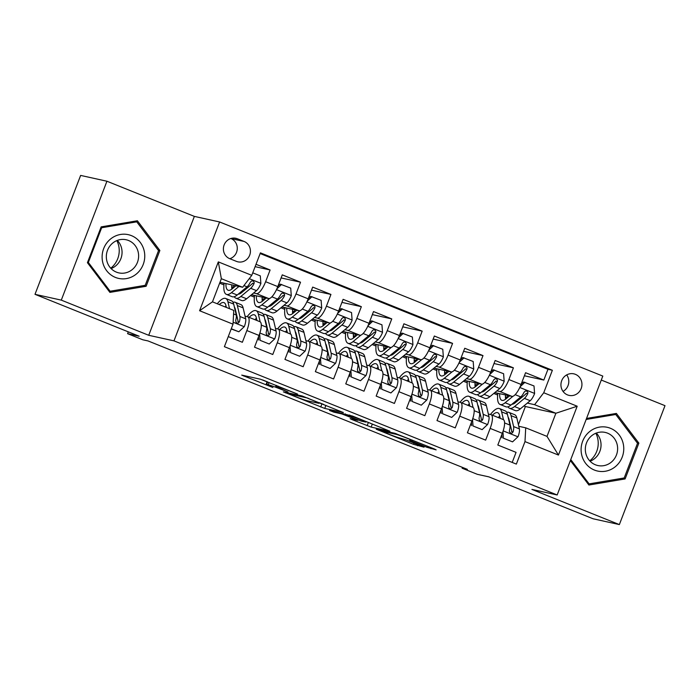<?xml version="1.0" encoding="UTF-8"?>
<svg xmlns="http://www.w3.org/2000/svg" width="700" height="700" viewBox="0 0 700 700"><rect width="100%" height="100%" fill="white"/><g stroke="black" fill="none" stroke-linecap="round" stroke-linejoin="round"><path stroke-width="1.05" d="M297.588 394.091L260.479 379.225L241.727 375.113L272.912 387.52A10.824 0.525 -159 0 1 266.114 384.37A10.824 0.525 -159 0 1 266.665 384.405L268.214 384.746A10.824 0.525 -159 0 1 281.067 389.322L287.989 391.974L282.511 389.637A10.824 0.525 -159 0 1 275.713 386.488A10.824 0.525 -159 0 1 276.264 386.523L277.812 386.864A10.824 0.525 -159 0 1 290.666 391.44L297.588 394.091M575.391 374.334A11.025 10.474 102.4 0 0 573.816 373.844A11.025 10.474 102.4 0 0 561.426 381.517A11.025 10.474 102.4 0 0 567.49 394.896A11.025 10.474 102.4 0 0 569.065 395.386A11.025 10.474 102.4 0 0 581.455 387.713A11.025 10.474 102.4 0 0 575.391 374.334M426.93 447.3L436.161 449.881L434.21 448.91L394.966 433.309L376.215 429.196L413.56 444.351L424.051 447.178L406.849 440.134L399.709 438.016A9.047 0.446 -159 0 1 390.25 434.7A9.047 0.446 -159 0 1 383.276 431.559A9.047 0.446 -159 0 1 383.74 431.594L395.973 434.289A9.047 0.446 -159 0 1 405.431 437.605A9.047 0.446 -159 0 1 412.405 440.746A9.047 0.446 -159 0 1 411.941 440.711L409.727 440.256L411.854 441.236L426.93 447.3L427.368 446.154M61.294 300.125L148.724 335.291L194.364 216.396L106.934 181.23L61.294 300.125L35 294.324L139.16 336.219L127.593 333.664L142.8 339.78L148.059 340.944L467.39 469.367L462.131 468.213L477.339 474.329L488.906 476.875L593.066 518.77L619.36 524.58L665 405.676L601.282 380.047M148.724 335.291L173.968 340.865L557.165 494.979L531.921 489.414L619.36 524.58M343.324 412.536L302.129 395.973L283.377 391.86L324.739 408.441L343.359 412.449M352.564 416.071L389.918 431.217L371.158 427.105L352.065 419.615L350.114 418.644L357.822 420.315L355.696 419.335L341.679 413.884L333.839 412.151L329.534 410.463L352.564 416.071M35 294.324L80.64 175.42L106.934 181.23M524.405 375.769L543.821 380.056L525.577 372.715L521.071 384.449L508.909 379.558A13.781 4.253 111.9 0 1 499.765 391.484L496.912 390.854M493.99 363.536L513.415 367.824L495.162 360.491L490.665 372.216L478.494 367.325A13.781 4.253 111.9 0 1 469.359 379.251L466.506 378.621M463.584 351.304L483 355.591L464.748 348.259L460.25 359.984L448.088 355.092A13.781 4.253 111.9 0 1 438.944 367.019L436.091 366.389M433.169 339.08L452.585 343.368L434.341 336.026L429.835 347.751L417.672 342.86A13.781 4.253 111.9 0 1 408.529 354.786L405.676 354.156M402.754 326.848L422.17 331.135L403.926 323.794L399.42 335.519L387.257 330.627A13.781 4.253 111.9 0 1 378.123 342.554L375.27 341.924M372.339 314.615L391.764 318.902L373.511 311.561L369.014 323.295L356.842 318.395A13.781 4.253 111.9 0 1 347.707 330.321L344.855 329.691M341.933 302.382L361.349 306.67L343.105 299.329L338.599 311.062L326.436 306.171A13.781 4.253 111.9 0 1 317.293 318.089L314.44 317.459M311.517 290.15L330.934 294.438L312.69 287.096L308.184 298.83L296.021 293.939A13.781 4.253 111.9 0 1 286.877 305.865L284.025 305.235M281.102 277.918L300.527 282.205L282.275 274.864L277.777 286.598A13.781 4.253 111.9 0 1 268.634 298.524L251.51 294.744M228.261 336.613L242.358 342.283L246.855 330.549A13.781 4.253 111.9 0 0 247.8 316.829A13.781 4.253 111.9 0 0 247.59 316.767L245.07 316.207M259.752 321.659A13.781 4.253 111.9 0 1 259.963 321.72A13.781 4.253 111.9 0 1 259.026 335.44L254.52 347.174L272.773 354.506L277.27 342.781A13.781 4.253 111.9 0 0 278.206 329.061A13.781 4.253 111.9 0 0 277.996 329L275.476 328.44M278.206 329.061L290.377 333.953A13.781 4.253 -68.1 0 1 289.433 347.672L284.935 359.406L303.179 366.739L307.685 355.014A13.781 4.253 111.9 0 0 308.621 341.294A13.781 4.253 111.9 0 0 308.411 341.233L305.891 340.672M308.621 341.294L320.784 346.185A13.781 4.253 -68.1 0 1 319.848 359.905L315.35 371.639L333.594 378.971L338.1 367.246A13.781 4.253 111.9 0 0 339.036 353.526A13.781 4.253 111.9 0 0 338.826 353.465L336.306 352.905M339.036 353.526L351.199 358.418A13.781 4.253 -68.1 0 1 350.262 372.137L345.756 383.863L364.009 391.204L368.506 379.479A13.781 4.253 111.9 0 0 369.442 365.759A13.781 4.253 111.9 0 0 369.241 365.689L366.713 365.137M369.442 365.759L381.614 370.65A13.781 4.253 -68.1 0 1 380.678 384.37L376.171 396.095L394.415 403.436L398.921 391.711A13.781 4.253 111.9 0 0 399.858 377.991A13.781 4.253 111.9 0 0 399.648 377.921L397.127 377.37M399.858 377.991L412.02 382.882A13.781 4.253 -68.1 0 1 411.084 396.602L406.586 408.328L424.83 415.669L429.336 403.935A13.781 4.253 111.9 0 0 430.273 390.224A13.781 4.253 111.9 0 0 430.062 390.154L427.543 389.602M430.273 390.224L442.435 395.115A13.781 4.253 -68.1 0 1 441.499 408.835L436.993 420.56L455.245 427.901L459.742 416.168A13.781 4.253 111.9 0 0 460.688 402.456A13.781 4.253 111.9 0 0 460.477 402.386L457.949 401.826M460.688 402.456L472.85 407.348A13.781 4.253 -68.1 0 1 471.914 421.059L467.407 432.793L485.66 440.134L490.157 428.4A13.781 4.253 111.9 0 0 491.094 414.68A13.781 4.253 111.9 0 0 490.884 414.619L488.364 414.059M487.095 388.684L485.852 388.412M476.035 386.243L475.064 386.024M485.117 390.32L484.514 390.075M475.685 386.531L475.081 386.286M521.071 384.449A13.781 4.253 -68.1 0 1 511.936 396.375L494.812 392.595M456.68 376.451L455.446 376.18M445.62 374.01L444.649 373.791M454.702 378.088L454.099 377.842M445.279 374.299L444.675 374.054M490.665 372.216A13.781 4.253 -68.1 0 1 481.521 384.142L464.398 380.363M426.265 364.219L425.031 363.947M415.205 361.777L414.234 361.567M424.287 365.855L423.684 365.61M414.864 362.066L414.26 361.821M460.25 359.984A13.781 4.253 -68.1 0 1 451.106 371.91L433.983 368.13M395.859 351.986L394.616 351.715M384.799 349.545L383.828 349.335M393.881 353.623L393.277 353.386M384.449 349.834L383.845 349.589M429.835 347.751A13.781 4.253 -68.1 0 1 420.7 359.678L403.576 355.898M365.444 339.754L364.21 339.483M354.384 337.312L353.412 337.102M363.466 341.39L362.863 341.154M354.043 337.601L353.439 337.356M399.42 335.519A13.781 4.253 -68.1 0 1 390.285 347.445L373.161 343.665M335.029 327.53L333.795 327.25M323.969 325.08L322.998 324.87M333.051 329.166L332.447 328.921M323.627 325.369L323.024 325.124M369.014 323.295A13.781 4.253 -68.1 0 1 359.87 335.213L342.746 331.433M304.623 315.297L303.38 315.017M293.562 312.856L292.582 312.637M302.645 316.934L302.041 316.689M293.213 313.136L292.609 312.9M338.599 311.062A13.781 4.253 -68.1 0 1 329.455 322.989L312.34 319.209M274.207 303.065L272.965 302.794M263.148 300.624L262.176 300.405M272.23 304.701L271.626 304.456M262.797 300.904L262.194 300.668M308.184 298.83A13.781 4.253 -68.1 0 1 299.049 310.756L281.925 306.976M229.731 258.685L236.425 261.371A10.684 10.15 102.4 0 0 237.947 261.844A10.684 10.15 102.4 0 0 249.953 254.415A10.684 10.15 102.4 0 0 244.072 241.447L237.379 238.761A10.684 10.15 102.4 0 0 235.865 238.289A10.684 10.15 102.4 0 0 223.86 245.726A10.684 10.15 102.4 0 0 229.731 258.685M173.968 340.865L219.607 221.97L602.805 376.084L557.165 494.979M543.821 380.056L547.96 369.294L552.37 370.265L260.418 252.849L251.781 275.336L242.638 287.262L219.984 282.266M552.37 370.265L543.734 392.761L577.194 406.219L558.442 455.061L524.991 441.604L516.355 464.1L224.394 346.684L233.03 324.188L199.579 310.73L218.321 261.887L251.781 275.336M479.36 412.072L479.798 412.169M448.945 399.84L449.391 399.936M418.53 387.608L418.976 387.713M388.124 375.375L388.561 375.48M357.709 363.151L358.155 363.248M327.294 350.919L327.74 351.015M296.887 338.686L297.325 338.783M266.473 326.454L266.91 326.55M255.106 266.665L270.113 269.973L265.606 281.706A13.781 4.253 111.9 0 1 256.471 293.632L253.619 293.002M243.793 290.832L242.559 290.561M232.733 288.391L231.761 288.172M241.815 292.469L241.211 292.224M232.391 288.68L231.787 288.435M236.057 314.221L236.504 314.317M512.199 462.438L516.066 452.366L497.823 445.025L502.32 433.291A13.781 4.253 -68.1 0 0 503.265 419.58L491.094 414.68M300.527 282.205L296.021 293.939M330.934 294.438L326.436 306.171M361.349 306.67L356.842 318.395M391.764 318.902L387.257 330.627M422.17 331.135L417.672 342.86M452.585 343.368L448.088 355.092M483 355.591L478.494 367.325M513.415 367.824L508.909 379.558M547.96 369.294L260.146 253.54M270.113 269.973L256.016 264.303M518.411 424.707L525.394 406.516L555.887 413.254L534.599 404.688L527.327 403.086M517.51 400.916L516.267 400.645M506.45 398.475L505.47 398.256M525.394 406.516L523.898 405.921M515.532 402.553L514.929 402.308M506.1 398.755L505.496 398.519M242.638 287.262L221.349 278.705L212.468 301.84L233.756 310.406L233.03 324.188M194.364 216.396L219.607 221.97M462.446 467.381L462.131 468.213M128.293 331.844L127.593 333.664M518.779 426.291L525.718 427.822L547.006 436.389L555.887 413.254L577.194 406.219M509.775 424.305L510.213 424.401M463.383 381.203L467.241 382.76M432.967 368.979L436.835 370.527M402.553 356.746L406.42 358.295M372.137 344.514L376.005 346.062M341.731 332.281L345.59 333.839M311.316 320.049L315.184 321.606M280.901 307.816L284.769 309.374M250.495 295.584L254.354 297.141M219.634 283.176L223.947 284.909M493.789 393.435L497.656 394.993M222.075 282.721L224.088 283.535M231.709 286.598L233.52 287.332M231.735 287.822L233.065 288.111M262.15 300.055L263.48 300.344M252.49 294.954L254.502 295.767M262.124 298.83L263.926 299.556M292.565 312.287L293.895 312.576M282.896 307.186L284.918 308M292.539 311.062L294.341 311.789M322.971 324.511L324.301 324.809M313.311 319.419L315.324 320.233M322.945 323.295L324.756 324.021M353.386 336.744L354.716 337.041M343.726 331.651L345.739 332.465M353.36 335.527L355.171 336.254M383.801 348.976L385.131 349.274M374.132 343.884L376.154 344.697M383.775 347.76L385.578 348.486M414.216 361.209L415.546 361.506M404.547 356.116L406.569 356.921M414.19 359.993L415.993 360.719M444.623 373.441L445.953 373.739M434.963 368.349L436.975 369.154M444.596 372.225L446.408 372.951M475.037 385.674L476.367 385.963M465.377 380.581L467.39 381.386M475.011 384.457L476.814 385.184M524.991 441.604L525.718 427.822M534.599 404.688L543.734 392.761M505.452 397.906L506.782 398.195M495.784 392.805L497.805 393.619M505.426 396.681L507.229 397.408M221.349 278.705L218.321 261.887M212.468 301.84L199.579 310.73M558.442 455.061L547.006 436.389M229.819 258.72A10.684 10.15 102.4 0 0 237.265 248.894A10.684 10.15 102.4 0 0 230.93 238.551L230.843 238.516M563.045 391.414A11.025 10.474 102.4 0 0 566.694 374.911M109.9 292.39L146.125 286.283L159.871 250.477L137.393 220.771L101.168 226.87L87.43 262.684L109.9 292.39M570.378 460.556L588.901 485.03L625.117 478.931L638.864 443.126L616.385 413.42L586.539 418.442M158.13 250.093L159.871 250.477M143.237 285.652L146.125 286.283M637.131 442.741L638.864 443.126M622.23 478.293L625.117 478.931M262.561 379.908L267.12 381.745M289.126 393.102L288.741 393.794L294.56 396.226A10.824 0.525 -159 0 0 307.414 400.794L318.561 403.252A10.824 0.525 -159 0 0 319.113 403.296L319.34 402.71L323.899 404.539M308.07 398.178L288.864 393.803M319.113 403.296A10.824 0.525 -159 0 0 312.314 400.146L307.983 398.405M366.126 421.558L370.317 423.211M365.47 422.03A9.047 0.446 -159 0 0 365.934 422.065A9.047 0.446 -159 0 0 358.96 418.924A9.047 0.446 -159 0 0 349.501 415.608L345.012 414.645L347.139 415.634L361.156 421.085L365.47 422.03M235.891 285.775L232.225 288.811A21.884 6.755 111.9 0 1 228.06 290.22A21.884 6.755 111.9 0 1 225.951 283.579M238.936 286.449L231.411 292.679A26.364 8.138 111.9 0 1 226.389 294.376A26.364 8.138 111.9 0 1 224.14 283.185M252.744 272.834L260.304 275.87L260.873 283.517A9.135 2.818 111.9 0 1 256.48 290.631L246.61 298.795A26.364 8.138 111.9 0 1 241.596 300.493L235.812 298.165A26.364 8.138 -68.1 0 0 240.835 296.467L250.705 288.304A9.135 2.818 -68.1 0 0 254.039 283.579L254.196 282.24L252.884 280.875L251.571 280.98L250.39 282.109A9.135 2.818 111.9 0 1 247.056 286.834L237.186 295.006A26.364 8.138 111.9 0 1 232.164 296.704L226.389 294.376M241.299 292.889A21.884 6.755 111.9 0 1 241.168 291.707M233.818 285.32A26.364 8.138 -68.1 0 0 233.468 287.787M234.281 296.713A26.364 8.138 -68.1 0 0 235.812 298.165M231.796 284.874A21.884 6.755 -68.1 0 0 231.866 289.091M254.039 283.579L252.525 283.246A4.655 1.435 111.9 0 1 251.519 284.436L241.657 292.6A21.884 6.755 111.9 0 1 238.201 294.166M235.463 286.134A21.884 6.755 111.9 0 1 235.506 285.688M231.28 328.746L238.84 331.783L244.344 326.585A9.135 2.818 -68.1 0 0 245.674 318.797L243.119 307.886A26.364 8.138 -68.1 0 0 240.914 304.596L235.139 302.269A26.364 8.138 -68.1 0 0 233.021 302.26M229.539 308.709L227.92 301.77A26.364 8.138 -68.1 0 0 225.706 298.48A26.364 8.138 -68.1 0 0 217.271 303.774M226.345 307.422L225.873 305.366A21.884 6.755 -68.1 0 0 224.035 302.636A21.884 6.755 -68.1 0 0 219.266 304.579M231.193 328.956L238.84 331.783M225.706 298.48L231.49 300.808A26.364 8.138 111.9 0 1 233.695 304.098L236.241 315A9.135 2.818 111.9 0 1 235.716 320.355L236.049 322.35L237.116 323.102L238.394 322.998L239.365 321.816A9.135 2.818 -68.1 0 0 239.89 316.47L237.344 305.567A26.364 8.138 -68.1 0 0 235.139 302.269M234.404 307.142A21.884 6.755 111.9 0 1 235.296 309.164L237.843 320.066A4.655 1.435 111.9 0 1 237.851 321.484L239.365 321.816M226.03 306.066A21.884 6.755 -68.1 0 0 225.05 306.898M131.451 235.646A22.4 21.28 102.4 0 0 103.67 248.579A22.4 21.28 102.4 0 0 115.421 277.419A22.4 21.28 102.4 0 0 143.202 264.486A22.4 21.28 102.4 0 0 131.451 235.646M128.546 240.502A16.957 16.109 102.4 0 0 126.131 239.759A16.957 16.109 102.4 0 0 107.082 251.562A16.957 16.109 102.4 0 0 116.41 272.134A16.957 16.109 102.4 0 0 118.825 272.886A16.957 16.109 102.4 0 0 137.874 261.082A16.957 16.109 102.4 0 0 128.546 240.502M145.215 285.32L110.119 291.226L88.34 262.447L101.657 227.745L136.754 221.839L158.532 250.626L145.215 285.32M108.806 290.938L110.119 291.226M87.579 262.273L88.34 262.447M100.896 227.579L101.657 227.745M134.286 221.296L136.754 221.839M116.839 240.599A21.543 20.457 -77.6 0 1 110.749 268.214M111.081 268.572A16.957 16.109 102.4 0 0 117.303 240.415M595.84 433.239A21.543 20.457 -77.6 0 1 590.327 460.381A21.543 20.457 -77.6 0 1 589.741 460.863M589.321 431.848A22.4 21.28 102.4 0 0 585.602 463.295A22.4 21.28 102.4 0 0 615.545 466.506A22.4 21.28 102.4 0 0 619.264 435.067A22.4 21.28 102.4 0 0 589.321 431.848M591.544 435.846A16.957 16.109 102.4 0 0 585.699 452.961A16.957 16.109 102.4 0 0 597.817 465.526A16.957 16.109 102.4 0 0 611.398 462.088A16.957 16.109 102.4 0 0 617.251 444.973A16.957 16.109 102.4 0 0 605.133 432.408A16.957 16.109 102.4 0 0 591.544 435.846M590.082 461.213A16.957 16.109 102.4 0 0 594.825 458.43A16.957 16.109 102.4 0 0 596.295 433.064M586.145 419.466L615.755 414.488L637.525 443.266L624.207 477.96L589.111 483.875L570.745 459.594M587.799 483.586L589.111 483.875M613.288 413.936L615.755 414.488M266.306 298.007L262.64 301.044A21.884 6.755 111.9 0 1 258.475 302.453A21.884 6.755 111.9 0 1 256.366 295.811M269.666 298.419L261.817 304.911A26.364 8.138 111.9 0 1 256.804 306.609A26.364 8.138 111.9 0 1 254.546 295.409M277.865 286.352L280.219 284.13L290.71 288.102L291.287 295.75A9.135 2.818 111.9 0 1 286.895 302.864L277.025 311.027A26.364 8.138 111.9 0 1 272.002 312.725L266.227 310.398A26.364 8.138 -68.1 0 0 271.25 308.7L281.111 300.536A9.135 2.818 -68.1 0 0 284.454 295.811L284.611 294.464L283.299 293.108L281.977 293.213L280.805 294.341A9.135 2.818 111.9 0 1 277.463 299.066L267.601 307.23A26.364 8.138 111.9 0 1 262.579 308.928L256.804 306.609M271.705 305.121A21.884 6.755 111.9 0 1 271.582 303.94M281.592 284.436L276.78 288.977M264.224 297.553A26.364 8.138 -68.1 0 0 263.874 300.02M264.696 308.936A26.364 8.138 -68.1 0 0 266.227 310.398M262.203 297.106A21.884 6.755 -68.1 0 0 262.281 301.324M284.454 295.811L282.94 295.479A4.655 1.435 111.9 0 1 281.934 296.669L272.064 304.832A21.884 6.755 111.9 0 1 268.608 306.399M265.877 298.366A21.884 6.755 111.9 0 1 265.912 297.92M296.721 310.24L293.046 313.276A21.884 6.755 111.9 0 1 288.881 314.685A21.884 6.755 111.9 0 1 286.773 308.044M300.081 310.651L292.233 317.144A26.364 8.138 111.9 0 1 287.21 318.841A26.364 8.138 111.9 0 1 284.961 307.641M308.28 298.585L310.634 296.363L321.125 300.335L321.703 307.983A9.135 2.818 111.9 0 1 317.31 315.096L307.44 323.26A26.364 8.138 111.9 0 1 302.418 324.957L296.642 322.63A26.364 8.138 -68.1 0 0 301.656 320.933L311.526 312.769A9.135 2.818 -68.1 0 0 314.869 308.044L315.026 306.696L313.705 305.34L312.392 305.436L311.22 306.574A9.135 2.818 111.9 0 1 307.877 311.299L298.007 319.463A26.364 8.138 111.9 0 1 292.994 321.16L287.21 318.841M302.12 317.354A21.884 6.755 111.9 0 1 301.998 316.164M311.999 296.66L307.195 301.21M294.639 309.785A26.364 8.138 -68.1 0 0 294.289 312.252M295.111 321.169A26.364 8.138 -68.1 0 0 296.642 322.63M292.618 309.339A21.884 6.755 -68.1 0 0 292.696 313.556M314.869 308.044L313.355 307.703A4.655 1.435 111.9 0 1 312.349 308.901L302.479 317.065A21.884 6.755 111.9 0 1 299.023 318.631M296.284 310.599A21.884 6.755 111.9 0 1 296.328 310.152M327.127 322.473L323.461 325.509A21.884 6.755 111.9 0 1 319.296 326.918A21.884 6.755 111.9 0 1 317.188 320.276M330.496 322.875L322.648 329.376A26.364 8.138 111.9 0 1 317.625 331.074A26.364 8.138 111.9 0 1 315.376 319.874M338.695 310.817L341.049 308.595L351.54 312.567L352.109 320.215A9.135 2.818 111.9 0 1 347.716 327.32L337.846 335.493A26.364 8.138 111.9 0 1 332.832 337.19L327.049 334.863A26.364 8.138 -68.1 0 0 332.071 333.165L341.941 325.001A9.135 2.818 -68.1 0 0 345.275 320.276L345.433 318.929L344.12 317.572L342.808 317.669L341.626 318.806A9.135 2.818 111.9 0 1 338.293 323.531L328.422 331.695A26.364 8.138 111.9 0 1 323.4 333.392L317.625 331.074M332.535 329.578A21.884 6.755 111.9 0 1 332.412 328.396M342.414 308.892L337.61 313.434M325.054 322.009A26.364 8.138 -68.1 0 0 324.704 324.476M325.517 333.401A26.364 8.138 -68.1 0 0 327.049 334.863M323.033 321.562A21.884 6.755 -68.1 0 0 323.102 325.789M345.275 320.276L343.77 319.935A4.655 1.435 111.9 0 1 342.755 321.134L332.894 329.297A21.884 6.755 111.9 0 1 329.438 330.855M326.699 322.831A21.884 6.755 111.9 0 1 326.743 322.385M357.543 334.705L353.876 337.733A21.884 6.755 111.9 0 1 349.711 339.15A21.884 6.755 111.9 0 1 347.602 332.509M360.902 335.108L353.054 341.609A26.364 8.138 111.9 0 1 348.04 343.306A26.364 8.138 111.9 0 1 345.783 332.106M369.101 323.05L371.464 320.828L381.955 324.8L382.524 332.447A9.135 2.818 111.9 0 1 378.131 339.553L368.261 347.716A26.364 8.138 111.9 0 1 363.248 349.414L357.464 347.095A26.364 8.138 -68.1 0 0 362.486 345.398L372.356 337.234A9.135 2.818 -68.1 0 0 375.69 332.5L375.848 331.161L374.535 329.805L373.214 329.901L372.041 331.039A9.135 2.818 111.9 0 1 368.699 335.764L358.838 343.928A26.364 8.138 111.9 0 1 353.815 345.625L348.04 343.306M362.95 341.81A21.884 6.755 111.9 0 1 362.819 340.629M372.829 321.125L368.016 325.666M355.469 334.241A26.364 8.138 -68.1 0 0 355.11 336.709M355.933 345.634A26.364 8.138 -68.1 0 0 357.464 347.095M353.447 333.795A21.884 6.755 -68.1 0 0 353.517 338.021M375.69 332.5L374.176 332.168A4.655 1.435 111.9 0 1 373.17 333.366L363.3 341.53A21.884 6.755 111.9 0 1 359.852 343.088M357.114 335.064A21.884 6.755 111.9 0 1 357.149 334.618M259.63 333.76L260.129 340.349L269.246 344.015L274.759 338.809A9.135 2.818 -68.1 0 0 276.08 331.03L273.534 320.119A26.364 8.138 -68.1 0 0 271.329 316.829L265.545 314.501A26.364 8.138 -68.1 0 0 263.436 314.493M260.155 321.816L258.326 314.002A26.364 8.138 -68.1 0 0 256.121 310.713A26.364 8.138 -68.1 0 0 247.161 316.671M256.961 320.521L256.279 317.599A21.884 6.755 -68.1 0 0 254.45 314.869A21.884 6.755 -68.1 0 0 249.112 317.363M260.129 340.349L269.246 344.015M258.755 340.043L258.51 336.77M256.121 310.713L261.896 313.031A26.364 8.138 111.9 0 1 264.11 316.33L266.656 327.233A9.135 2.818 111.9 0 1 266.123 332.579L266.464 334.582L267.531 335.335L268.8 335.23L269.771 334.049A9.135 2.818 -68.1 0 0 270.305 328.703L267.759 317.8A26.364 8.138 -68.1 0 0 265.545 314.501M264.819 319.375A21.884 6.755 111.9 0 1 265.711 321.396L268.257 332.299A4.655 1.435 111.9 0 1 268.257 333.716L269.771 334.049M256.445 318.299A21.884 6.755 -68.1 0 0 254.888 319.681M290.045 345.993L290.535 352.581L299.661 356.248L305.174 351.041A9.135 2.818 -68.1 0 0 306.495 343.254L303.949 332.351A26.364 8.138 -68.1 0 0 301.744 329.061L295.96 326.734A26.364 8.138 -68.1 0 0 293.842 326.725M290.57 334.049L288.741 326.235A26.364 8.138 -68.1 0 0 286.536 322.945A26.364 8.138 -68.1 0 0 277.576 328.904M287.376 332.754L286.694 329.831A21.884 6.755 -68.1 0 0 284.865 327.101A21.884 6.755 -68.1 0 0 279.527 329.595M290.535 352.581L299.661 356.248M289.17 352.275L288.925 349.002M286.536 322.945L292.311 325.264A26.364 8.138 111.9 0 1 294.516 328.562L297.062 339.465A9.135 2.818 111.9 0 1 296.537 344.811L296.879 346.815L297.938 347.567L299.215 347.463L300.186 346.281A9.135 2.818 -68.1 0 0 300.72 340.935L298.165 330.024A26.364 8.138 -68.1 0 0 295.96 326.734M295.234 331.608A21.884 6.755 111.9 0 1 296.126 333.629L298.672 344.531A4.655 1.435 111.9 0 1 298.672 345.949L300.186 346.281M286.86 330.531A21.884 6.755 -68.1 0 0 285.303 331.914M320.46 358.225L320.95 364.814L330.076 368.48L335.58 363.274A9.135 2.818 -68.1 0 0 336.91 355.486L334.364 344.584A26.364 8.138 -68.1 0 0 332.15 341.294L326.375 338.966A26.364 8.138 -68.1 0 0 324.257 338.957M320.976 346.281L319.156 338.467A26.364 8.138 -68.1 0 0 316.942 335.178A26.364 8.138 -68.1 0 0 307.983 341.136M317.791 344.977L317.109 342.064A21.884 6.755 -68.1 0 0 315.271 339.334A21.884 6.755 -68.1 0 0 309.934 341.828M320.95 364.814L330.076 368.48M319.585 364.507L319.34 361.235M316.942 335.178L322.726 337.496A26.364 8.138 111.9 0 1 324.931 340.795L327.477 351.697A9.135 2.818 111.9 0 1 326.953 357.044L327.285 359.039L328.352 359.8L329.63 359.695L330.601 358.514A9.135 2.818 -68.1 0 0 331.126 353.168L328.58 342.256A26.364 8.138 -68.1 0 0 326.375 338.966M325.64 343.84A21.884 6.755 111.9 0 1 326.533 345.852L329.079 356.764A4.655 1.435 111.9 0 1 329.088 358.181L330.601 358.514M317.266 342.764A21.884 6.755 -68.1 0 0 315.717 344.146M350.866 370.457L351.365 377.037L360.491 380.713L365.995 375.506A9.135 2.818 -68.1 0 0 367.316 367.719L364.77 356.816A26.364 8.138 -68.1 0 0 362.565 353.517L356.79 351.199A26.364 8.138 -68.1 0 0 354.672 351.19M351.391 358.514L349.562 350.7A26.364 8.138 -68.1 0 0 347.358 347.41A26.364 8.138 -68.1 0 0 338.398 353.369M348.197 357.21L347.515 354.296A21.884 6.755 -68.1 0 0 345.686 351.566A21.884 6.755 -68.1 0 0 340.349 354.051M351.365 377.037L360.491 380.713M350 376.74L349.755 373.467M347.358 347.41L353.141 349.729A26.364 8.138 111.9 0 1 355.346 353.019L357.892 363.93A9.135 2.818 111.9 0 1 357.359 369.276L357.7 371.271L358.767 372.033L360.045 371.919L361.016 370.746A9.135 2.818 -68.1 0 0 361.541 365.4L358.995 354.489A26.364 8.138 -68.1 0 0 356.79 351.199M356.055 356.072A21.884 6.755 111.9 0 1 356.947 358.085L359.494 368.996A4.655 1.435 111.9 0 1 359.502 370.414L361.016 370.746M347.681 354.988A21.884 6.755 -68.1 0 0 346.124 356.379M387.957 346.938L384.291 349.965A21.884 6.755 111.9 0 1 380.118 351.374A21.884 6.755 111.9 0 1 378.017 344.741M391.317 347.34L383.469 353.832A26.364 8.138 111.9 0 1 378.446 355.53A26.364 8.138 111.9 0 1 376.197 344.339M399.516 335.283L401.87 333.06L412.361 337.024L412.939 344.68A9.135 2.818 111.9 0 1 408.546 351.785L398.676 359.949A26.364 8.138 111.9 0 1 393.654 361.646L387.879 359.328A26.364 8.138 -68.1 0 0 392.901 357.63L402.762 349.466A9.135 2.818 -68.1 0 0 406.105 344.733L406.262 343.394L404.941 342.037L403.629 342.134L402.456 343.271A9.135 2.818 111.9 0 1 399.114 347.996L389.244 356.16A26.364 8.138 111.9 0 1 384.23 357.858L378.446 355.53M393.356 354.043A21.884 6.755 111.9 0 1 393.234 352.861M403.244 333.358L398.431 337.899M385.875 346.474A26.364 8.138 -68.1 0 0 385.525 348.941M386.348 357.866A26.364 8.138 -68.1 0 0 387.879 359.328M383.854 346.027A21.884 6.755 -68.1 0 0 383.933 350.254M406.105 344.733L404.591 344.4A4.655 1.435 111.9 0 1 403.585 345.599L393.715 353.762A21.884 6.755 111.9 0 1 390.259 355.32M387.52 347.287A21.884 6.755 111.9 0 1 387.564 346.85M381.281 382.681L381.78 389.27L390.898 392.945L396.41 387.739A9.135 2.818 -68.1 0 0 397.731 379.951L395.185 369.049A26.364 8.138 -68.1 0 0 392.98 365.75L387.196 363.431A26.364 8.138 -68.1 0 0 385.079 363.422M381.806 370.746L379.977 362.933A26.364 8.138 -68.1 0 0 377.773 359.634A26.364 8.138 -68.1 0 0 368.812 365.601M378.613 369.442L377.93 366.529A21.884 6.755 -68.1 0 0 376.101 363.79A21.884 6.755 -68.1 0 0 370.764 366.284M381.78 389.27L390.898 392.945M380.406 388.973L380.161 385.7M377.773 359.634L383.547 361.961A26.364 8.138 111.9 0 1 385.752 365.251L388.308 376.162A9.135 2.818 111.9 0 1 387.774 381.509L388.115 383.504L389.174 384.265L390.451 384.151L391.422 382.979A9.135 2.818 -68.1 0 0 391.956 377.624L389.41 366.721A26.364 8.138 -68.1 0 0 387.196 363.431M386.47 368.305A21.884 6.755 111.9 0 1 387.363 370.317L389.909 381.229A4.655 1.435 111.9 0 1 389.909 382.646L391.422 382.979M378.096 367.22A21.884 6.755 -68.1 0 0 376.539 368.611M418.364 359.161L414.697 362.197A21.884 6.755 111.9 0 1 410.533 363.606A21.884 6.755 111.9 0 1 408.424 356.974M421.733 359.572L413.884 366.065A26.364 8.138 111.9 0 1 408.861 367.762A26.364 8.138 111.9 0 1 406.613 356.571M429.931 347.515L432.285 345.284L442.776 349.256L443.354 356.912A9.135 2.818 111.9 0 1 438.953 364.017L429.091 372.181A26.364 8.138 111.9 0 1 424.069 373.879L418.294 371.56A26.364 8.138 -68.1 0 0 423.308 369.863L433.178 361.69A9.135 2.818 -68.1 0 0 436.52 356.965L436.678 355.626L435.356 354.261L434.044 354.366L432.871 355.495A9.135 2.818 111.9 0 1 429.529 360.229L419.659 368.392A26.364 8.138 111.9 0 1 414.645 370.09L408.861 367.762M423.771 366.275A21.884 6.755 111.9 0 1 423.649 365.094M433.65 345.59L428.846 350.131M416.29 358.706A26.364 8.138 -68.1 0 0 415.94 361.174M416.754 370.099A26.364 8.138 -68.1 0 0 418.294 371.56M414.269 358.26A21.884 6.755 -68.1 0 0 414.339 362.486M436.52 356.965L435.006 356.632A4.655 1.435 111.9 0 1 434 357.822L424.13 365.995A21.884 6.755 111.9 0 1 420.674 367.553M417.935 359.52A21.884 6.755 111.9 0 1 417.979 359.082M411.696 394.914L412.186 401.502L421.312 405.178L426.816 399.971A9.135 2.818 -68.1 0 0 428.146 392.184L425.6 381.281A26.364 8.138 -68.1 0 0 423.386 377.983L417.611 375.664A26.364 8.138 -68.1 0 0 415.494 375.655M412.213 382.979L410.392 375.165A26.364 8.138 -68.1 0 0 408.188 371.866A26.364 8.138 -68.1 0 0 399.227 377.834M409.027 381.675L408.345 378.761A21.884 6.755 -68.1 0 0 406.516 376.023A21.884 6.755 -68.1 0 0 401.17 378.516M412.186 401.502L421.312 405.178M410.821 401.205L410.576 397.933M408.188 371.866L413.963 374.194A26.364 8.138 111.9 0 1 416.168 377.484L418.714 388.395A9.135 2.818 111.9 0 1 418.189 393.741L418.521 395.736L419.589 396.498L420.866 396.384L421.838 395.211A9.135 2.818 -68.1 0 0 422.363 389.856L419.816 378.954A26.364 8.138 -68.1 0 0 417.611 375.664M416.885 380.537A21.884 6.755 111.9 0 1 417.769 382.55L420.315 393.453A4.655 1.435 111.9 0 1 420.324 394.87L421.838 395.211M408.502 379.453A21.884 6.755 -68.1 0 0 406.954 380.844M448.779 371.394L445.113 374.43A21.884 6.755 111.9 0 1 440.947 375.839A21.884 6.755 111.9 0 1 438.839 369.206M452.139 371.805L444.29 378.297A26.364 8.138 111.9 0 1 439.276 379.995A26.364 8.138 111.9 0 1 437.027 368.804M460.338 359.748L462.7 357.516L473.191 361.489L473.76 369.145A9.135 2.818 111.9 0 1 469.367 376.25L459.498 384.414A26.364 8.138 111.9 0 1 454.484 386.111L448.7 383.793A26.364 8.138 -68.1 0 0 453.722 382.095L463.593 373.922A9.135 2.818 -68.1 0 0 466.926 369.197L467.084 367.859L465.771 366.494L464.459 366.599L463.278 367.727A9.135 2.818 111.9 0 1 459.944 372.461L450.074 380.625A26.364 8.138 111.9 0 1 445.051 382.322L439.276 379.995M454.186 378.507A21.884 6.755 111.9 0 1 454.055 377.326M464.065 357.822L459.252 362.364M446.705 370.939A26.364 8.138 -68.1 0 0 446.355 373.406M447.169 382.331A26.364 8.138 -68.1 0 0 448.7 383.793M444.684 370.493A21.884 6.755 -68.1 0 0 444.754 374.719M466.926 369.197L465.412 368.865A4.655 1.435 111.9 0 1 464.406 370.055L454.545 378.219A21.884 6.755 111.9 0 1 451.089 379.785M448.35 371.752A21.884 6.755 111.9 0 1 448.394 371.315M442.102 407.146L442.601 413.735L451.727 417.41L457.231 412.204A9.135 2.818 -68.1 0 0 458.552 404.416L456.006 393.505A26.364 8.138 -68.1 0 0 453.801 390.215L448.026 387.896A26.364 8.138 -68.1 0 0 445.909 387.887M442.627 395.211L440.808 387.398A26.364 8.138 -68.1 0 0 438.594 384.099A26.364 8.138 -68.1 0 0 429.634 390.058M439.434 393.908L438.76 390.994A21.884 6.755 -68.1 0 0 436.922 388.255A21.884 6.755 -68.1 0 0 431.585 390.749M442.601 413.735L451.727 417.41M441.236 413.438L440.991 410.165M438.594 384.099L444.377 386.426A26.364 8.138 111.9 0 1 446.582 389.716L449.129 400.627A9.135 2.818 111.9 0 1 448.604 405.974L448.936 407.969L450.004 408.73L451.281 408.616L452.252 407.435A9.135 2.818 -68.1 0 0 452.778 402.089L450.231 391.186A26.364 8.138 -68.1 0 0 448.026 387.896M447.291 392.77A21.884 6.755 111.9 0 1 448.184 394.783L450.73 405.685A4.655 1.435 111.9 0 1 450.739 407.102L452.252 407.435M438.918 391.685A21.884 6.755 -68.1 0 0 437.369 393.076M479.194 383.626L475.528 386.662A21.884 6.755 111.9 0 1 471.363 388.071A21.884 6.755 111.9 0 1 469.254 381.43M482.554 384.037L474.705 390.53A26.364 8.138 111.9 0 1 469.691 392.227A26.364 8.138 111.9 0 1 467.434 381.036M490.752 371.98L493.106 369.749L503.597 373.721L504.175 381.369A9.135 2.818 111.9 0 1 499.782 388.483L489.912 396.646A26.364 8.138 111.9 0 1 484.89 398.344L479.115 396.016A26.364 8.138 -68.1 0 0 484.137 394.319L493.999 386.155A9.135 2.818 -68.1 0 0 497.341 381.43L497.499 380.091L496.186 378.726L494.865 378.831L493.692 379.96A9.135 2.818 111.9 0 1 490.35 384.694L480.489 392.858A26.364 8.138 111.9 0 1 475.466 394.555L469.691 392.227M484.593 390.74A21.884 6.755 111.9 0 1 484.47 389.559M494.48 370.055L489.668 374.596M477.111 383.171A26.364 8.138 -68.1 0 0 476.761 385.639M477.584 394.564A26.364 8.138 -68.1 0 0 479.115 396.016M475.09 382.725A21.884 6.755 -68.1 0 0 475.169 386.951M497.341 381.43L495.827 381.098A4.655 1.435 111.9 0 1 494.821 382.287L484.951 390.451A21.884 6.755 111.9 0 1 481.495 392.017M478.756 383.985A21.884 6.755 111.9 0 1 478.8 383.539M472.517 419.379L473.016 425.967L482.134 429.634L487.646 424.436A9.135 2.818 -68.1 0 0 488.968 416.649L486.421 405.738A26.364 8.138 -68.1 0 0 484.216 402.447L478.433 400.12A26.364 8.138 -68.1 0 0 476.324 400.111M473.043 407.444L471.214 399.621A26.364 8.138 -68.1 0 0 469.009 396.331A26.364 8.138 -68.1 0 0 460.049 402.29M469.849 406.14L469.166 403.217A21.884 6.755 -68.1 0 0 467.338 400.488A21.884 6.755 -68.1 0 0 462 402.981M473.016 425.967L482.134 429.634M471.642 425.67L471.398 422.398M469.009 396.331L474.784 398.659A26.364 8.138 111.9 0 1 476.998 401.949L479.544 412.851A9.135 2.818 111.9 0 1 479.01 418.206L479.351 420.201L480.419 420.963L481.688 420.849L482.659 419.668A9.135 2.818 -68.1 0 0 483.192 414.321L480.646 403.419A26.364 8.138 -68.1 0 0 478.433 400.12M477.706 404.994A21.884 6.755 111.9 0 1 478.599 407.015L481.145 417.918A4.655 1.435 111.9 0 1 481.145 419.335L482.659 419.668M469.332 403.918A21.884 6.755 -68.1 0 0 467.775 405.309M509.609 395.859L505.934 398.895A21.884 6.755 111.9 0 1 501.769 400.304A21.884 6.755 111.9 0 1 499.66 393.662M512.969 396.27L505.12 402.762A26.364 8.138 111.9 0 1 500.097 404.46A26.364 8.138 111.9 0 1 497.849 393.26M521.168 384.213L523.521 381.981L534.012 385.954L534.59 393.601A9.135 2.818 111.9 0 1 530.197 400.715L520.327 408.879A26.364 8.138 111.9 0 1 515.305 410.576L509.53 408.249A26.364 8.138 -68.1 0 0 514.544 406.551L524.414 398.387A9.135 2.818 -68.1 0 0 527.756 393.662L527.914 392.315L526.593 390.959L525.28 391.064L524.108 392.192A9.135 2.818 111.9 0 1 520.765 396.918L510.895 405.09A26.364 8.138 111.9 0 1 505.881 406.787L500.097 404.46M515.008 402.973A21.884 6.755 111.9 0 1 514.885 401.791M524.886 382.287L520.082 386.829M507.526 395.404A26.364 8.138 -68.1 0 0 507.176 397.871M507.999 406.796A26.364 8.138 -68.1 0 0 509.53 408.249M505.505 394.957A21.884 6.755 -68.1 0 0 505.584 399.175M527.756 393.662L526.242 393.33A4.655 1.435 111.9 0 1 525.236 394.52L515.366 402.684A21.884 6.755 111.9 0 1 511.91 404.25M509.171 396.217A21.884 6.755 111.9 0 1 509.215 395.771M502.933 431.611L503.423 438.2L512.549 441.866L518.061 436.669A9.135 2.818 -68.1 0 0 519.383 428.881L516.836 417.97A26.364 8.138 -68.1 0 0 514.631 414.68L508.847 412.352A26.364 8.138 -68.1 0 0 506.73 412.344M503.457 419.676L501.629 411.854A26.364 8.138 -68.1 0 0 499.424 408.564A26.364 8.138 -68.1 0 0 490.464 414.523M500.264 418.373L499.581 415.45A21.884 6.755 -68.1 0 0 497.752 412.72A21.884 6.755 -68.1 0 0 492.415 415.214M503.423 438.2L512.549 441.866M502.058 437.894L501.812 434.621M499.424 408.564L505.199 410.891A26.364 8.138 111.9 0 1 507.404 414.181L509.95 425.084A9.135 2.818 111.9 0 1 509.425 430.43L509.451 431.821L510.825 433.186L512.102 433.081L513.074 431.9A9.135 2.818 -68.1 0 0 513.608 426.554L511.052 415.651A26.364 8.138 -68.1 0 0 508.847 412.352M508.121 417.226A21.884 6.755 111.9 0 1 509.005 419.248L511.56 430.15A4.655 1.435 111.9 0 1 511.56 431.567L513.074 431.9M499.748 416.15A21.884 6.755 -68.1 0 0 498.19 417.533M511.936 396.375L499.765 391.484M481.521 384.142L469.359 379.251M451.106 371.91L438.944 367.019M420.7 359.678L408.529 354.786M390.285 347.445L378.123 342.554M359.87 335.213L347.707 330.321M329.455 322.989L317.293 318.089M299.049 310.756L286.877 305.865M268.634 298.524L256.471 293.632M259.026 335.44L246.855 330.549M502.32 433.291L490.157 428.4M471.914 421.059L459.742 416.168M441.499 408.835L429.336 403.935M411.084 396.602L398.921 391.711M380.678 384.37L368.506 379.479M350.262 372.137L338.1 367.246M319.848 359.905L307.685 355.014M289.433 347.672L277.27 342.781M277.777 286.598L265.606 281.706M234.281 238.079L237.379 238.761M230.93 238.551L244.072 241.447M278.101 386.12L277.812 386.864M276.64 385.534L276.264 386.523M269.08 382.489L268.214 384.746M267.627 381.911L266.665 384.405M244.046 375.594L243.854 376.092M325.929 405.352L324.739 408.441M321.956 403.795L320.723 407.006M285.688 392.341L285.495 392.84M372.348 424.025L371.158 427.105M368.375 422.467L367.141 425.679M352.257 419.116L352.065 419.615M341.95 413.184L341.679 413.884M334.101 411.451L333.839 412.151M349.729 415.004L349.501 415.608M345.459 413.963L345.188 414.662M412.046 440.738L411.854 441.236M396.2 433.694L395.973 434.289M384.011 430.894L383.74 431.594M418.023 444.623L417.585 445.777M414.067 443.039L413.56 444.351M378.534 429.686L378.341 430.185M431.322 447.746L430.946 448.726M260.864 283.325L249.235 278.652M237.186 295.006L231.411 292.679M246.61 298.795L240.835 296.467M247.056 286.834L243.932 285.582M256.48 290.631L250.705 288.304M233.126 322.254L244.204 326.707M237.344 305.567L243.119 307.886M227.92 301.77L233.695 304.098M239.89 316.47L245.674 318.797M233.572 313.933L236.241 315M291.27 295.558L276.483 289.616M267.601 307.23L261.817 304.911M277.025 311.027L271.25 308.7M277.463 299.066L271.863 296.817M286.895 302.864L281.111 300.536M321.685 307.79L306.898 301.849M298.007 319.463L292.233 317.144M307.44 323.26L301.656 320.933M307.877 311.299L302.269 309.041M317.31 315.096L311.526 312.769M352.1 320.023L337.312 314.072M328.422 331.695L322.648 329.376M337.846 335.493L332.071 333.165M338.293 323.531L332.684 321.274M347.716 327.32L341.941 325.001M382.515 332.255L367.727 326.305M358.838 343.928L353.054 341.609M368.261 347.716L362.486 345.398M368.699 335.764L363.099 333.506M378.131 339.553L372.356 337.234M259.875 333.016L274.619 338.94M267.759 317.8L273.534 320.119M258.326 314.002L264.11 316.33M270.305 328.703L276.08 331.03M261.301 325.08L266.656 327.233M290.29 345.249L305.034 351.172M298.165 330.024L303.949 332.351M288.741 326.235L294.516 328.562M300.72 340.935L306.495 343.254M291.707 337.312L297.062 339.465M320.696 357.473L335.449 363.405M328.58 342.256L334.364 344.584M319.156 338.467L324.931 340.795M331.126 353.168L336.91 355.486M322.123 349.545L327.477 351.697M351.111 369.705L365.855 375.637M358.995 354.489L364.77 356.816M349.562 350.7L355.346 353.019M361.541 365.4L367.316 367.719M352.537 361.777L357.892 363.93M412.921 344.488L398.134 338.537M389.244 356.16L383.469 353.832M398.676 359.949L392.901 357.63M399.114 347.996L393.505 345.739M408.546 351.785L402.762 349.466M381.526 381.938L396.27 387.87M389.41 366.721L395.185 369.049M379.977 362.933L385.752 365.251M391.956 377.624L397.731 379.951M382.953 374.01L388.308 376.162M443.336 356.72L428.549 350.77M419.659 368.392L413.884 366.065M429.091 372.181L423.308 369.863M429.529 360.229L423.92 357.971M438.953 364.017L433.178 361.69M411.941 394.17L426.685 400.102M419.816 378.954L425.6 381.281M410.392 375.165L416.168 377.484M422.363 389.856L428.146 392.184M413.359 386.234L418.714 388.395M473.751 368.953L458.964 363.002M450.074 380.625L444.29 378.297M459.498 384.414L453.722 382.095M459.944 372.461L454.335 370.204M469.367 376.25L463.593 373.922M442.348 406.402L457.091 412.335M450.231 391.186L456.006 393.505M440.808 387.398L446.582 389.716M452.778 402.089L458.552 404.416M443.774 398.466L449.129 400.627M504.157 381.185L489.37 375.235M480.489 392.858L474.705 390.53M489.912 396.646L484.137 394.319M490.35 384.694L484.741 382.436M499.782 388.483L493.999 386.155M472.762 418.635L487.506 424.567M480.646 403.419L486.421 405.738M471.214 399.621L476.998 401.949M483.192 414.321L488.968 416.649M474.189 410.699L479.544 412.851M534.572 393.409L519.785 387.467M510.895 405.09L505.12 402.762M520.327 408.879L514.544 406.551M520.765 396.918L515.156 394.669M530.197 400.715L524.414 398.387M503.177 430.868L517.921 436.791M511.052 415.651L516.836 417.97M501.629 411.854L507.404 414.181M513.608 426.554L519.383 428.881M504.595 422.931L509.95 425.084M259.963 321.72L247.8 316.829M276.15 385.341L275.713 386.488M267.129 381.71L266.114 384.37M289.012 393.076L288.741 393.794M366.135 421.531L365.934 422.065M345.293 413.928L345.012 414.645M412.606 440.221L412.405 440.746M383.574 430.797L383.276 431.559"/></g></svg>
